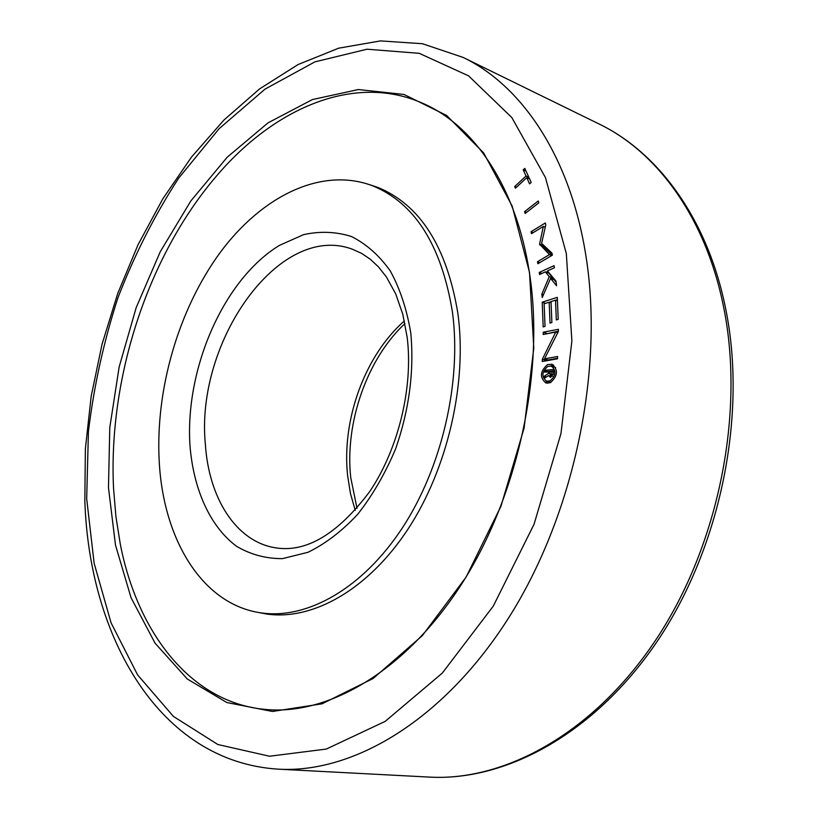 <?xml version="1.0" encoding="UTF-8"?>
<svg xmlns="http://www.w3.org/2000/svg" width="818" height="818" viewBox="0 0 818 818"><rect width="100%" height="100%" fill="white"/><g stroke="black" fill="none" stroke-linecap="round" stroke-linejoin="round"><path stroke-width="1.23" d="M108.467 487.62L109.786 427.558L119.162 366.914L136.166 307.66L160.287 251.678L190.88 200.891L227.169 157.25L268.12 122.792L312.425 99.561L358.407 89.54L403.98 94.448L446.669 115.481L483.683 152.986L512.17 206.075L529.512 272.404L533.786 348.1L524.113 427.998L500.953 506.26L466.076 577.119L422.323 635.668L373.141 678.49L322.098 703.807L272.445 711.466L226.842 702.539L187.281 678.991L155.093 643.204L131.054 597.733L115.491 545.085L108.467 487.62M379.47 188.477L382.671 189.459M368.908 184.449L377.855 187.424C420.104 204.745 446.781 246.729 457.886 313.396C467.395 383.1 447.63 468.806 407.875 529.307C368.018 589.819 312.834 620.473 267.138 614.114L257.874 612.365M120.297 544.134L115.941 516.782L113.559 488.581C108.129 379.071 147.322 257.302 215.523 177.179C274.316 107.322 355.37 72.792 423.489 103.63C473.755 125.655 516.281 186.31 529.461 272.926C544.87 371.096 518.234 495.391 462.139 583.275C405.861 671.363 328.58 715.208 266.269 709.523C191.749 703.357 137.721 633.766 120.297 544.134M547.794 366.403C541.782 371.812 541.373 376.73 546.547 381.168L550.044 380.871C556.066 375.513 556.506 370.585 551.363 366.116L547.794 366.403M546.547 381.168L550.862 382.415M553.643 365.104L550.596 365.943M547.518 364.603L551.986 364.235C558.418 369.838 557.856 375.994 550.32 382.691L545.974 383.049C539.491 377.507 540.003 371.362 547.518 364.603M452.405 311.822C461.833 381.597 442.027 467.426 402.292 528.019C362.446 588.623 307.363 619.338 261.78 612.979C202.465 605.105 163.324 539.655 159.234 461.669C155.195 389.777 178.406 309.613 220.032 252.731C261.678 196.279 321.392 166.402 372.619 185.798C414.777 203.079 441.372 245.083 452.405 311.822M548.551 371.863L544.747 372.19L544.911 370.298L553.776 369.521L553.418 373.724L550.616 377.343L552.201 371.474L549.972 371.669L550.575 377.354L548.428 375.574L544.042 378.581L544.236 376.29L548.418 373.417L548.551 371.863L549.921 372.292M548.377 371.873L544.911 370.298M548.418 371.413L553.653 370.953M552.579 376.116L550.77 375.544M553.326 374.429L551.986 374M553.571 371.914L552.201 371.474M550.667 376.27L548.428 375.574M546.404 376.955L544.236 376.29M549.778 375.994L550.463 375.523M549.788 373.846L548.418 373.417M545.023 326.351L543.172 326.924L542.211 302.19L557.293 297.343L558.203 319.347L556.332 319.93L555.514 300.155L551.025 301.597L551.874 322.496L550.013 323.069L549.175 302.19L544.134 303.805L545.023 326.351M545.494 303.376L542.211 302.19M549.369 302.261L551.035 301.73M555.719 300.226L557.385 299.685M557.436 300.85L555.514 300.155M551.076 302.875L549.175 302.19M543.295 226.453L531.455 233.682L531.035 231.719L545.33 222.977L545.759 224.95L541.618 243.345L551.956 253.12L552.395 255.124L537.927 263.733L537.487 261.729L549.461 254.602L539.594 244.142L543.295 226.453L545.248 227.251M533.234 232.598L531.035 231.719M544.532 226.954L545.432 226.412M539.798 262.619L537.487 261.729M551.772 255.502L549.461 254.602M552.201 255.236L543.203 246.259L539.757 244.909M543.203 246.259L543.04 245.502L539.594 244.142M543.04 245.502L543.183 244.817M514.696 186.545L526.025 176.023L523.223 169.858L524.819 168.375L531.199 182.404L529.594 183.886L526.782 177.68L515.432 188.191L514.696 186.545L516.424 187.281M529.113 177.813L528.469 178.416M528.857 177.25L526.025 176.023M526.046 171.095L523.223 169.858M529.604 178.907L526.782 177.68M538.213 201.003L538.827 202.823L525.176 213.457L524.563 211.647L538.213 201.003M526.485 212.435L524.563 211.647M539.266 272.435L554.093 265.666L554.348 267.793L547.436 270.932L555.984 281.116L556.557 285.768L550.606 278.355L542.252 297.486L541.853 294.163L549.236 276.658L545.391 271.862L539.522 274.541L539.266 272.435L541.945 273.437M546.189 272.169L547.835 271.412M556.117 282.21L554.062 279.654L550.606 278.355M543.449 294.746L541.853 294.163M552.262 278.979L552.702 277.956L549.236 276.658M552.702 277.956L548.858 273.171L545.391 271.862M543.183 334.49L543.254 332.22L558.428 329.286L558.357 331.566L544.491 358.857L557.569 356.505L557.498 358.805L542.273 361.515L542.354 359.235L555.739 332.077L543.183 334.49M558.367 331.178L546.741 333.805M546.751 333.407L543.254 332.22M557.518 358.284L547.999 359.981L544.491 358.857M546.312 359.439L545.841 360.881M545.862 360.37L542.354 359.235M557.753 332.762L555.739 332.077M545.821 380.861L547.825 383.294M555.626 367.558L551.363 366.116M272.333 614.676L269.071 613.981M429.481 777.1C507.221 781.425 597.191 731.946 659.206 638.388C721.087 544.849 747.11 414.389 725.781 309.296C707.979 219.582 658.643 152.659 598.96 123.927C657.151 151.903 705.893 217.752 723.654 307.282C745.004 412.487 718.91 544.072 656.977 638.152C594.89 732.335 505.514 781.415 429.481 777.1L278.519 769.176C353.887 773.542 445.094 719.472 510.289 615.259C575.34 511.189 604.829 365.799 585.228 251.688C569.011 154.541 520.902 85.123 463.192 57.454L422.466 43.722L380.482 40.9L338.652 48.19L298.079 64.55L259.623 88.876L223.917 120.062L191.484 157.087L162.751 198.948L138.068 244.694L117.741 293.427L102.035 344.276L91.166 396.372L85.369 448.847L84.837 500.8C89.182 636.384 158.948 761.885 278.519 769.176M566.332 253.59L571.884 340.963L560.964 433.56L534.042 524.277L493.305 606.087L442.262 673.132L385.155 721.394L326.3 749.063L269.521 756.231L217.833 744.513L173.406 716.415L137.598 674.881L111.095 622.897L94.152 563.326L86.688 498.755L88.426 431.556C93.917 386.147 103.753 341.546 117.945 297.742C134.459 254.971 154.725 215.073 178.733 178.068L219.163 128.651L264.991 89.142L314.889 61.871L367.067 49.213L419.235 53.323L468.571 75.849L511.802 117.526L545.473 177.608L566.332 253.59M274.899 547.723C235.737 541.199 208.805 497.773 205.369 444.368C195.134 342.108 279.112 221.78 352.353 249.214L361.484 253.314L370.206 259.163L378.427 266.832L386.454 277.005L395.718 293.907L402.773 314.184L407.17 337.292C413.387 387.272 398.356 449.266 369.583 491.751C337.435 534.399 305.871 553.05 274.899 547.723M410.8 333.09C414.276 371.178 409.215 409.787 395.605 448.908C385.237 473.479 372.609 495.279 357.711 514.297C341.924 531.168 325.359 543.837 308.018 552.283L282.425 558.643C265.799 558.684 250.492 554.553 236.494 546.25C210.022 526.506 193.569 489.481 190.001 445.943C184.766 368.785 223.611 279.327 279.511 245.339L303.601 234.633C320.002 231.034 335.912 231.647 351.331 236.474C366.106 243.805 379.071 255.267 390.227 270.85C399.992 288.621 406.853 309.368 410.8 333.09M355.237 510.381L350.482 493.581L347.63 475.769C341.495 419.992 364.838 355.513 404.399 320.901M404.961 323.56C367.129 358.724 344.613 422.916 350.769 477.784L357.016 508.326M275.676 614.88L261.78 612.979M385.687 190.901L372.619 185.798M598.96 123.927L463.192 57.454"/></g></svg>
